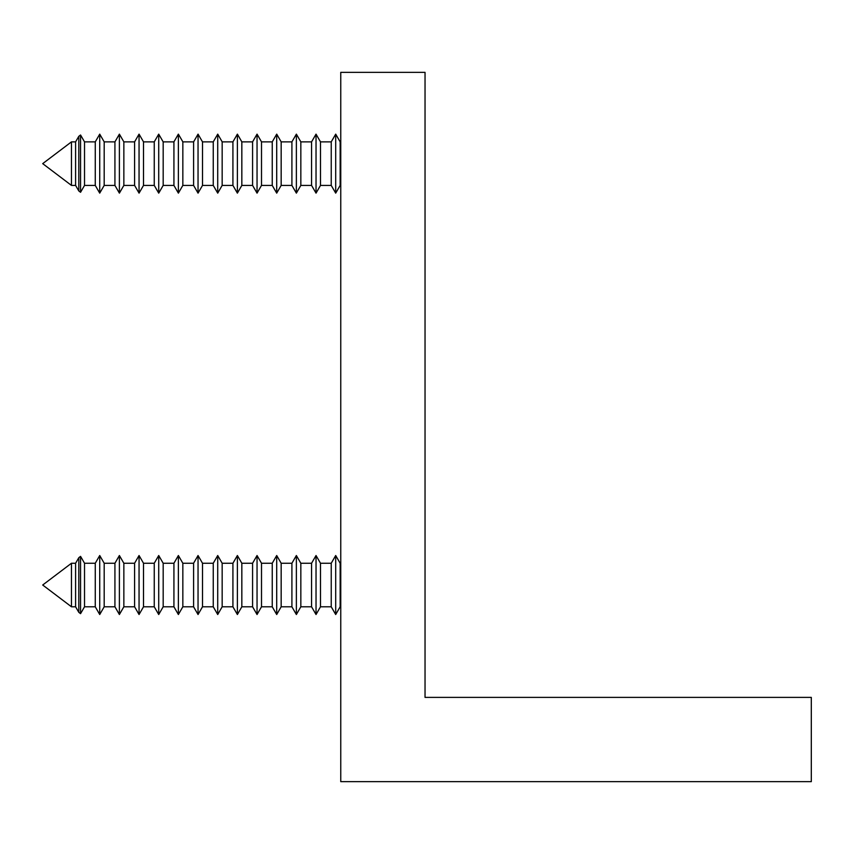 <?xml version="1.0" encoding="UTF-8"?>
<svg xmlns="http://www.w3.org/2000/svg" width="854" height="854" viewBox="0 0 854 854"><rect width="100%" height="100%" fill="white"/><g stroke="black" fill="none" stroke-linecap="round" stroke-linejoin="round"><path stroke-width="1.28" d="M340.757 781.656L340.757 72.344L425.036 72.344L425.036 697.387L811.3 697.387L811.3 781.656L340.757 781.656M71.469 606.788L42.7 585.011L71.469 563.245L71.469 606.788L75.6 606.788L78.814 612.339L78.814 557.694L80.554 556.37L80.554 613.663L84.525 606.788L95.264 606.788L99.726 614.517L99.726 555.516L95.264 563.245L95.264 606.788M71.469 563.245L75.6 563.245L75.6 606.788M95.264 563.245L84.525 563.245L84.525 606.788M104.188 606.788L114.927 606.788L114.927 563.245L104.188 563.245L104.188 606.788L99.726 614.517M114.927 563.245L119.389 555.516L119.389 614.517L123.851 606.788L134.59 606.788L139.053 614.517L139.053 555.516L134.59 563.245L134.59 606.788M134.59 563.245L123.851 563.245L123.851 606.788M143.515 606.788L154.254 606.788L154.254 563.245L143.515 563.245L143.515 606.788L139.053 614.517M154.254 563.245L158.716 555.516L158.716 614.517L163.178 606.788L173.928 606.788L178.379 614.517L178.379 555.516L173.928 563.245L173.928 606.788M173.928 563.245L163.178 563.245L163.178 606.788M182.841 606.788L193.591 606.788L193.591 563.245L182.841 563.245L182.841 606.788L178.379 614.517M193.591 563.245L198.043 555.516L198.043 614.517L202.505 606.788L213.254 606.788L217.717 614.517L217.717 555.516L213.254 563.245L213.254 606.788M213.254 563.245L202.505 563.245L202.505 606.788M222.168 606.788L232.918 606.788L232.918 563.245L222.168 563.245L222.168 606.788L217.717 614.517M232.918 563.245L237.38 555.516L237.38 614.517L241.831 606.788L252.581 606.788L257.043 614.517L257.043 555.516L252.581 563.245L252.581 606.788M252.581 563.245L241.831 563.245L241.831 606.788M261.505 606.788L272.245 606.788L272.245 563.245L261.505 563.245L261.505 606.788L257.043 614.517M272.245 563.245L276.707 555.516L276.707 614.517L281.169 606.788L291.908 606.788L296.37 614.517L296.37 555.516L291.908 563.245L291.908 606.788M291.908 563.245L281.169 563.245L281.169 606.788M300.832 606.788L311.571 606.788L311.571 563.245L300.832 563.245L300.832 606.788L296.37 614.517M311.571 563.245L316.033 555.516L316.033 614.517L320.496 606.788L331.235 606.788L335.697 614.517L335.697 555.516L331.235 563.245L331.235 606.788M331.235 563.245L320.496 563.245L320.496 606.788M340.757 563.245L340.159 563.245L340.159 606.788L335.697 614.517M71.469 185.414L42.7 163.637L71.469 141.871L71.469 185.414L75.6 185.414L78.814 190.965L78.814 136.309L80.554 134.996L80.554 192.289L84.525 185.414L95.264 185.414L99.726 193.132L99.726 134.142L95.264 141.871L95.264 185.414M71.469 141.871L75.6 141.871L75.6 185.414M95.264 141.871L84.525 141.871L84.525 185.414M104.188 185.414L114.927 185.414L114.927 141.871L104.188 141.871L104.188 185.414L99.726 193.132M114.927 141.871L119.389 134.142L119.389 193.132L123.851 185.414L134.59 185.414L139.053 193.132L139.053 134.142L134.59 141.871L134.59 185.414M134.59 141.871L123.851 141.871L123.851 185.414M143.515 185.414L154.254 185.414L154.254 141.871L143.515 141.871L143.515 185.414L139.053 193.132M154.254 141.871L158.716 134.142L158.716 193.132L163.178 185.414L173.928 185.414L178.379 193.132L178.379 134.142L173.928 141.871L173.928 185.414M173.928 141.871L163.178 141.871L163.178 185.414M182.841 185.414L193.591 185.414L193.591 141.871L182.841 141.871L182.841 185.414L178.379 193.132M193.591 141.871L198.043 134.142L198.043 193.132L202.505 185.414L213.254 185.414L217.717 193.132L217.717 134.142L213.254 141.871L213.254 185.414M213.254 141.871L202.505 141.871L202.505 185.414M222.168 185.414L232.918 185.414L232.918 141.871L222.168 141.871L222.168 185.414L217.717 193.132M232.918 141.871L237.38 134.142L237.38 193.132L241.831 185.414L252.581 185.414L257.043 193.132L257.043 134.142L252.581 141.871L252.581 185.414M252.581 141.871L241.831 141.871L241.831 185.414M261.505 185.414L272.245 185.414L272.245 141.871L261.505 141.871L261.505 185.414L257.043 193.132M272.245 141.871L276.707 134.142L276.707 193.132L281.169 185.414L291.908 185.414L296.37 193.132L296.37 134.142L291.908 141.871L291.908 185.414M291.908 141.871L281.169 141.871L281.169 185.414M300.832 185.414L311.571 185.414L311.571 141.871L300.832 141.871L300.832 185.414L296.37 193.132M311.571 141.871L316.033 134.142L316.033 193.132L320.496 185.414L331.235 185.414L335.697 193.132L335.697 134.142L331.235 141.871L331.235 185.414M331.235 141.871L320.496 141.871L320.496 185.414M340.757 141.871L340.159 141.871L340.159 185.414L335.697 193.132M75.6 563.245L78.814 557.694M104.188 563.245L99.726 555.516M123.851 563.245L119.389 555.516M143.515 563.245L139.053 555.516M163.178 563.245L158.716 555.516M182.841 563.245L178.379 555.516M202.505 563.245L198.043 555.516M222.168 563.245L217.717 555.516M241.831 563.245L237.38 555.516M261.505 563.245L257.043 555.516M281.169 563.245L276.707 555.516M300.832 563.245L296.37 555.516M320.496 563.245L316.033 555.516M340.159 563.245L335.697 555.516M84.525 563.245L80.554 556.37M340.159 606.788L340.757 606.788M311.571 606.788L316.033 614.517M272.245 606.788L276.707 614.517M232.918 606.788L237.38 614.517M193.591 606.788L198.043 614.517M154.254 606.788L158.716 614.517M114.927 606.788L119.389 614.517M78.814 612.339L80.554 613.663M75.6 141.871L78.814 136.309M104.188 141.871L99.726 134.142M123.851 141.871L119.389 134.142M143.515 141.871L139.053 134.142M163.178 141.871L158.716 134.142M182.841 141.871L178.379 134.142M202.505 141.871L198.043 134.142M222.168 141.871L217.717 134.142M241.831 141.871L237.38 134.142M261.505 141.871L257.043 134.142M281.169 141.871L276.707 134.142M300.832 141.871L296.37 134.142M320.496 141.871L316.033 134.142M340.159 141.871L335.697 134.142M84.525 141.871L80.554 134.996M340.159 185.414L340.757 185.414M311.571 185.414L316.033 193.132M272.245 185.414L276.707 193.132M232.918 185.414L237.38 193.132M193.591 185.414L198.043 193.132M154.254 185.414L158.716 193.132M114.927 185.414L119.389 193.132M78.814 190.965L80.554 192.289"/></g></svg>
